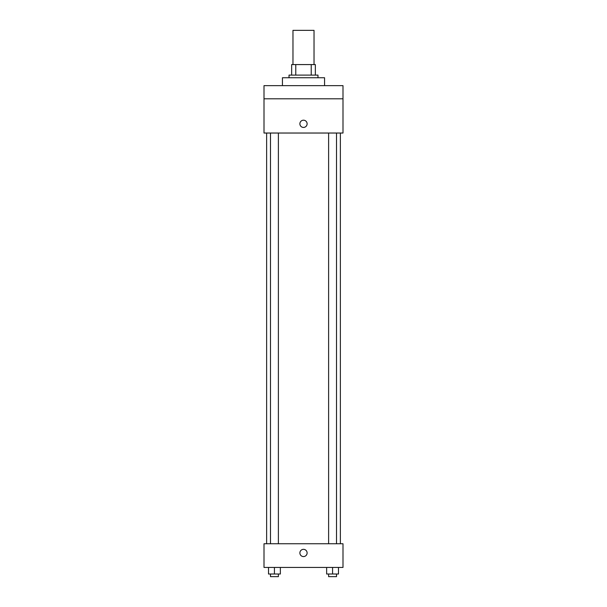 <?xml version="1.0" encoding="UTF-8"?>
<svg xmlns="http://www.w3.org/2000/svg" width="607" height="607" viewBox="0 0 607 607"><rect width="100%" height="100%" fill="white"/><g stroke="black" fill="none" stroke-linecap="round" stroke-linejoin="round"><path stroke-width="0.91" d="M314.031 64.577L314.031 30.35L292.969 30.35L292.969 64.577M295.776 75.109L295.776 64.577L291.656 64.577L291.656 75.109L291.656 64.577M295.776 64.577L315.344 64.577L315.344 75.109M311.224 75.109L311.224 64.577M289.023 77.742L289.023 75.109L317.977 75.109L317.977 77.742M324.563 85.64L324.563 77.742L282.437 77.742L282.437 85.64M264.007 85.64L342.993 85.64L342.993 98.804L264.007 98.804L264.007 85.64M342.993 98.804L342.993 133.032L264.007 133.032L264.007 98.804M303.5 127.432A3.619 3.619 0 0 1 300.366 122.007A3.619 3.619 0 0 1 306.634 122.007A3.619 3.619 0 0 1 303.5 127.432M264.007 543.743L342.993 543.743L342.993 567.439L264.007 567.439L264.007 543.743M303.5 556.573A3.619 3.619 0 0 1 300.366 551.148A3.619 3.619 0 0 1 306.634 551.148A3.619 3.619 0 0 1 303.5 556.573M326.642 567.439L326.642 574.017L338.486 574.017L338.486 567.439L338.486 574.017M332.568 574.017L332.568 567.439M336.513 574.017L336.513 576.65L328.615 576.65L328.615 574.017M268.514 567.439L268.514 574.017L280.358 574.017L280.358 567.439L280.358 574.017M274.432 574.017L274.432 567.439M278.385 574.017L278.385 576.65L270.487 576.65L270.487 574.017M340.36 543.743L340.36 133.032M266.64 543.743L266.64 133.032M328.615 133.032L328.615 543.743M336.513 133.032L336.513 543.743M278.385 543.743L278.385 133.032M270.487 543.743L270.487 133.032"/></g></svg>
